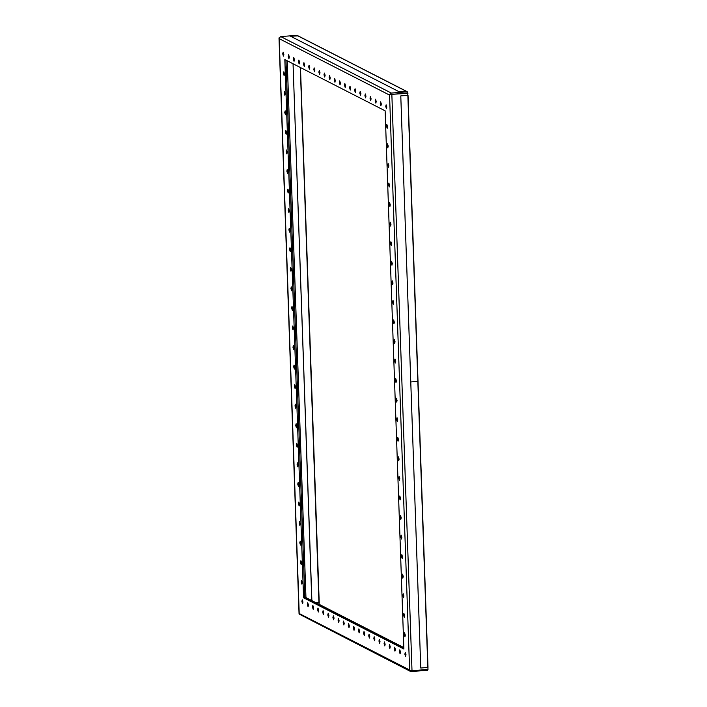 <?xml version="1.0" encoding="UTF-8"?>
<svg xmlns="http://www.w3.org/2000/svg" width="707" height="707" viewBox="0 0 707 707"><rect width="100%" height="100%" fill="white"/><g stroke="black" fill="none" stroke-linecap="round" stroke-linejoin="round"><path stroke-width="1.06" d="M408.045 95.304L428.035 667.381L420.789 667.991L410.802 381.939L418.04 381.338L410.802 381.939L400.807 95.896L407.974 95.242M420.789 667.991L400.807 95.896M400.781 95.878L407.798 95.321M406.543 91.397L399.243 91.795L290.542 36.26L297.824 35.836M399.243 91.795L290.542 36.26M406.269 91.362L399.252 91.919M319.175 602.585L300.475 67.545L319.175 602.585L316.285 602.841M311.84 600.57L293.096 63.771M311.805 600.552L293.06 63.754M380.242 103.487L380.631 101.799L381.329 104.053L380.94 105.75L380.242 103.487M385.748 106.483L386.137 104.786L386.844 107.04L386.455 108.737L385.748 106.483M386.437 126.049L386.826 124.352L387.524 126.606L387.136 128.303L386.437 126.049M387.118 145.607L387.507 143.91L388.205 146.163L387.816 147.86L387.118 145.607M387.798 165.164L388.187 163.467L388.894 165.721L388.505 167.418L387.798 165.164M388.479 184.721L388.877 183.025L389.575 185.278L389.186 186.975L388.479 184.721M389.168 204.279L389.557 202.582L390.255 204.836L389.866 206.532L389.168 204.279M389.849 223.836L390.237 222.139L390.936 224.393L390.547 226.09L389.849 223.836M390.529 243.402L390.918 241.706L391.625 243.959L391.236 245.656L390.529 243.402M391.218 262.96L391.607 261.263L392.305 263.517L391.917 265.213L391.218 262.96M391.899 282.517L392.288 280.82L392.986 283.074L392.597 284.771L391.899 282.517M392.579 302.075L392.968 300.378L393.675 302.631L393.286 304.328L392.579 302.075M393.26 321.632L393.658 319.935L394.356 322.189L393.967 323.886L393.26 321.632M393.949 341.189L394.338 339.493L395.036 341.746L394.647 343.443L393.949 341.189M394.63 360.747L395.019 359.059L395.717 361.312L395.328 363.009L394.63 360.747M395.31 380.313L395.699 378.616L396.406 380.87L396.017 382.567L395.31 380.313M396 399.87L396.388 398.174L397.087 400.427L396.698 402.124L396 399.87M396.68 419.428L397.069 417.731L397.767 419.985L397.378 421.681L396.68 419.428M397.361 438.985L397.749 437.288L398.456 439.542L398.068 441.239L397.361 438.985M398.041 458.543L398.439 456.846L399.137 459.099L398.748 460.796L398.041 458.543M375.134 100.88L375.523 99.183L376.221 101.437L375.832 103.134L375.134 100.88M370.017 98.264L370.406 96.576L371.113 98.83L370.715 100.527L370.017 98.264M364.909 95.657L365.298 93.96L365.996 96.214L365.607 97.911L364.909 95.657M359.792 93.041L360.181 91.353L360.888 93.607L360.499 95.304L359.792 93.041M354.684 90.434L355.073 88.737L355.771 90.991L355.382 92.688L354.684 90.434M349.576 87.818L349.965 86.13L350.663 88.384L350.274 90.081L349.576 87.818M344.459 85.211L344.848 83.514L345.555 85.768L345.166 87.465L344.459 85.211M339.351 82.595L339.74 80.898L340.438 83.161L340.049 84.849L339.351 82.595M334.243 79.988L334.632 78.291L335.33 80.545L334.941 82.242L334.243 79.988M329.126 77.372L329.515 75.676L330.222 77.938L329.824 79.626L329.126 77.372M324.018 74.765L324.407 73.068L325.105 75.322L324.716 77.019L324.018 74.765M318.901 72.149L319.29 70.453L319.997 72.715L319.608 74.403L318.901 72.149M313.793 69.542L314.182 67.845L314.88 70.099L314.491 71.796L313.793 69.542M308.685 66.926L309.074 65.23L309.772 67.492L309.383 69.18L308.685 66.926M398.73 478.1L399.119 476.403L399.817 478.657L399.428 480.353L398.73 478.1M399.411 497.666L399.8 495.969L400.498 498.223L400.109 499.92L399.411 497.666M400.091 517.224L400.48 515.527L401.187 517.78L400.798 519.477L400.091 517.224M400.781 536.781L401.169 535.084L401.868 537.338L401.479 539.034L400.781 536.781M401.461 556.338L401.85 554.642L402.548 556.895L402.159 558.592L401.461 556.338M402.142 575.896L402.53 574.199L403.237 576.452L402.849 578.149L402.142 575.896M402.822 595.453L403.22 593.756L403.918 596.01L403.529 597.707L402.822 595.453M403.511 615.019L403.9 613.322L404.598 615.576L404.21 617.273L403.511 615.019M404.192 634.577L404.581 632.88L405.279 635.133L404.89 636.83L404.192 634.577M404.872 654.134L405.261 652.437L405.968 654.691L405.579 656.388L404.872 654.134M301.862 601.507L302.251 599.81L302.958 602.064L302.561 603.76L301.862 601.507M301.182 581.941L301.571 580.244L302.269 582.497L301.88 584.194L301.182 581.941M300.502 562.383L300.89 560.686L301.589 562.94L301.2 564.637L300.502 562.383M299.812 542.826L300.201 541.129L300.908 543.383L300.519 545.079L299.812 542.826M299.132 523.268L299.521 521.572L300.219 523.825L299.83 525.522L299.132 523.268M298.451 503.711L298.84 502.014L299.538 504.268L299.149 505.965L298.451 503.711M297.762 484.154L298.151 482.457L298.858 484.71L298.469 486.407L297.762 484.154M297.081 464.587L297.47 462.891L298.177 465.144L297.78 466.841L297.081 464.587M296.401 445.03L296.79 443.333L297.488 445.587L297.099 447.284L296.401 445.03M295.72 425.473L296.109 423.776L296.807 426.029L296.419 427.726L295.72 425.473M295.031 405.915L295.42 404.218L296.127 406.472L295.738 408.169L295.031 405.915M294.351 386.358L294.739 384.661L295.438 386.915L295.049 388.611L294.351 386.358M293.67 366.8L294.059 365.104L294.757 367.357L294.368 369.054L293.67 366.8M292.981 347.234L293.37 345.537L294.077 347.791L293.688 349.488L292.981 347.234M292.3 327.677L292.689 325.98L293.396 328.234L292.998 329.93L292.3 327.677M291.62 308.119L292.009 306.423L292.707 308.676L292.318 310.373L291.62 308.119M290.939 288.562L291.328 286.865L292.026 289.119L291.637 290.816L290.939 288.562M290.25 269.005L290.639 267.308L291.346 269.561L290.957 271.258L290.25 269.005M289.57 249.447L289.958 247.75L290.657 250.004L290.268 251.701L289.57 249.447M288.889 229.881L289.278 228.193L289.976 230.447L289.587 232.143L288.889 229.881M288.2 210.324L288.589 208.627L289.296 210.88L288.907 212.577L288.2 210.324M287.519 190.766L287.908 189.069L288.615 191.323L288.217 193.02L287.519 190.766M286.839 171.209L287.228 169.512L287.926 171.766L287.537 173.462L286.839 171.209M286.158 151.651L286.547 149.955L287.245 152.208L286.856 153.905L286.158 151.651M285.469 132.094L285.858 130.397L286.565 132.651L286.176 134.348L285.469 132.094M284.788 112.537L285.177 110.84L285.875 113.093L285.487 114.79L284.788 112.537M284.108 92.971L284.497 91.274L285.195 93.527L284.806 95.224L284.108 92.971M283.419 73.413L283.816 71.716L284.514 73.97L284.126 75.667L283.419 73.413M282.738 53.856L283.127 52.159L283.834 54.412L283.436 56.109L282.738 53.856M303.568 64.319L303.957 62.623L304.664 64.876L304.275 66.573L303.568 64.319M298.46 61.703L298.849 60.007L299.547 62.26L299.158 63.957L298.46 61.703M293.352 59.096L293.741 57.4L294.439 59.653L294.05 61.35L293.352 59.096M288.235 56.48L288.624 54.784L289.331 57.037L288.933 58.734L288.235 56.48M399.375 651.501L399.764 649.813L400.471 652.066L400.082 653.763L399.375 651.501M394.267 648.893L394.656 647.197L395.354 649.45L394.966 651.147L394.267 648.893M307.377 604.494L307.766 602.797L308.464 605.051L308.075 606.747L307.377 604.494M312.485 607.11L312.874 605.413L313.572 607.667L313.183 609.363L312.485 607.11M317.593 609.717L317.982 608.02L318.689 610.282L318.3 611.97L317.593 609.717M322.71 612.333L323.099 610.636L323.797 612.889L323.408 614.586L322.71 612.333M327.818 614.94L328.207 613.243L328.905 615.505L328.516 617.193L327.818 614.94M332.926 617.556L333.324 615.859L334.022 618.112L333.633 619.809L332.926 617.556M338.043 620.163L338.432 618.466L339.13 620.728L338.741 622.416L338.043 620.163M343.151 622.779L343.54 621.082L344.247 623.335L343.858 625.032L343.151 622.779M348.268 625.386L348.657 623.689L349.355 625.951L348.966 627.639L348.268 625.386M353.376 628.002L353.765 626.305L354.463 628.558L354.074 630.255L353.376 628.002M358.484 630.609L358.873 628.912L359.58 631.174L359.191 632.862L358.484 630.609M363.601 633.225L363.99 631.528L364.688 633.781L364.299 635.478L363.601 633.225M368.709 635.832L369.098 634.144L369.796 636.397L369.408 638.094L368.709 635.832M373.817 638.448L374.215 636.751L374.913 639.004L374.524 640.701L373.817 638.448M378.934 641.055L379.323 639.367L380.021 641.62L379.632 643.317L378.934 641.055M384.042 643.67L384.431 641.974L385.138 644.227L384.749 645.924L384.042 643.67M389.159 646.278L389.548 644.59L390.246 646.843L389.857 648.54L389.159 646.278M403.891 649.008L303.603 597.769L284.815 59.538L385.094 110.778L403.891 649.008M303.603 597.769L304.797 597.68L403.865 648.292L304.797 597.68L286.026 60.157L304.797 597.68L305.99 597.583L287.245 60.775M299.255 614.1L299.141 613.499L409.645 669.953L389.566 95.047L279.062 38.593L279.141 37.966L299.255 614.1L410.581 671.473L427.558 670.386L427.523 669.467M427.956 667.417L428.027 669.423L411.96 670.687L409.662 670.572L409.645 669.953M407.974 95.321L407.568 93.121L389.548 94.438L389.566 95.047M389.548 94.438L407.904 93.297M389.645 94.429L391.289 93.077L407.347 91.813L407.391 93.032L391.051 94.393M279.141 37.966L280.785 36.614L296.843 35.35L407.347 91.813M409.786 670.616L410.581 671.473M403.847 647.577L305.99 597.583M319.096 602.62L319.157 604.308M427.806 667.435L407.833 95.339M318.954 602.638L300.263 67.43M411.96 670.687L391.846 94.561M391.289 93.077L280.785 36.614M428.035 667.381L408.054 95.286M406.419 91.274L297.718 35.73M299.088 614.029L278.965 37.904"/></g></svg>
